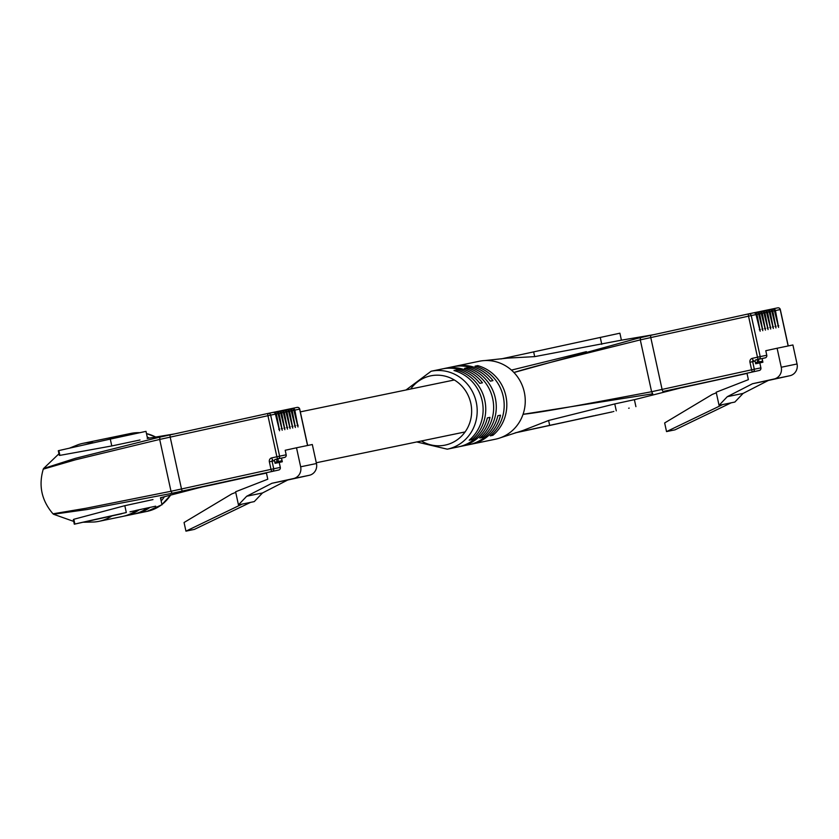 <?xml version="1.0" encoding="UTF-8"?>
<svg xmlns="http://www.w3.org/2000/svg" width="839" height="839" viewBox="0 0 839 839"><rect width="100%" height="100%" fill="white"/><g stroke="black" fill="none" stroke-linecap="round" stroke-linejoin="round"><path stroke-width="1.26" d="M284.463 410.03L286.057 409.694A2.213 2.108 -101.7 0 1 288.585 411.404L292.738 428.047L289.581 411.204A2.213 2.108 -101.7 0 0 287.074 409.484L288.689 409.149A2.213 2.108 -101.7 0 1 291.227 410.858L295.37 427.502L292.213 410.659A2.213 2.108 -101.7 0 0 289.707 408.939L291.332 408.603A2.213 2.108 -101.7 0 0 291.332 408.603A2.213 2.108 -101.7 0 1 293.86 410.313L298.002 426.957L294.846 410.114A2.213 2.108 -101.7 0 0 292.318 408.404L297.09 407.408A2.213 2.108 -101.7 0 0 297.09 407.408L291.542 408.572M281.831 410.575L283.425 410.24A2.213 2.108 -101.7 0 0 283.425 410.24A2.213 2.108 -101.7 0 1 285.952 411.949L290.105 428.593L286.948 411.75A2.213 2.108 -101.7 0 0 284.411 410.04L283.645 410.208M273.923 412.211L275.528 411.876A2.213 2.108 -101.7 0 1 278.055 413.585L282.198 430.229L279.041 413.386A2.213 2.108 -101.7 0 0 276.534 411.666L278.16 411.33A2.213 2.108 -101.7 0 0 278.16 411.33A2.213 2.108 -101.7 0 1 280.687 413.04L284.83 429.683L281.673 412.84A2.213 2.108 -101.7 0 0 279.167 411.12L280.792 410.785A2.213 2.108 -101.7 0 0 280.792 410.785A2.213 2.108 -101.7 0 1 283.32 412.494L287.473 429.138L284.306 412.295A2.213 2.108 -101.7 0 0 281.778 410.586L281.002 410.753M275.423 414.13L270.651 415.116A2.213 2.108 -101.7 0 0 268.144 413.407L272.895 412.421A2.213 2.108 -101.7 0 1 275.423 414.13L279.565 430.774L276.409 413.931A2.213 2.108 -101.7 0 0 273.881 412.222L273.105 412.389M285.197 450.27L286.183 454.801A2.213 2.108 78.3 0 1 284.599 457.412L281.505 458.094L282.313 461.765L279.219 462.446L280.31 467.407A2.213 2.108 78.3 0 1 278.716 470.018L266.372 472.724L267.788 479.205L235.602 491.769L238.454 504.879L246.708 496.237L271.909 483.285L293.514 478.555A9.953 9.481 -101.7 0 0 300.656 466.799L296.513 447.785L285.197 450.27M275.737 411.844L276.513 411.676A2.213 2.108 -101.7 0 1 276.534 411.666L278.181 411.33M278.37 411.299L279.146 411.131A2.213 2.108 -101.7 0 1 279.167 411.12L280.813 410.785M286.277 409.663L287.043 409.495A2.213 2.108 -101.7 0 1 287.074 409.484L288.721 409.149M288.91 409.117L289.686 408.95A2.213 2.108 -101.7 0 1 289.707 408.939L291.353 408.603M211.596 485.005L266.435 472.986L182.629 491.004A2.213 0.671 -102.4 0 1 181.497 488.98A2.213 0.671 77.6 0 0 182.629 491.004L211.596 485.005M58.961 453.773L43.555 468.529L75.29 458.356L155.603 438.168L159.882 437.129L159.693 439.426L170.191 437.129L181.497 488.98L271.007 469.368L269.361 461.807A3.314 3.157 78.3 0 1 271.742 457.884L276.88 456.762L267.935 415.704L170.191 437.129A2.213 0.671 -102.4 0 1 170.38 434.833L170.38 434.833A2.213 0.671 77.6 0 0 170.191 437.129L181.497 488.98L170.999 491.276L159.693 439.426L75.51 459.782L43.261 469.148C38.395 485.75 41.646 500.631 52.993 513.814L85.914 508.277L170.999 491.276L172.131 493.301L201.098 487.302M235.728 492.388L231.732 493.951L184.056 522.508L185.943 531.15L194.365 529.399L250.567 502.372L242.146 504.113L185.943 531.15M250.567 502.372L254.259 501.607L262.502 492.965L287.714 480.013L309.318 475.283A9.953 9.481 -101.7 0 0 316.46 463.527L312.307 444.513L296.513 447.785M246.708 496.237L262.502 492.965M238.454 504.879L242.146 504.113M271.909 483.285L287.714 480.013M277.845 458.849L278.422 461.502L282.051 460.716L281.474 458.104L275.307 459.405A1.101 1.049 -101.7 0 0 274.51 460.705L275.077 463.306L279.219 462.446M139.998 439.982L111.786 445.949L59.894 455.378L59.286 455.283L58.3 450.732L58.845 450.595A163.626 0.545 -12.3 0 1 110.287 439.091L145.996 431.361L147.528 438.398M74.314 524.197L74.87 524.05A163.626 0.545 -12.3 0 1 126.311 512.545L74.314 524.197L73.318 519.645L73.822 519.278L124.812 505.686L152.992 499.583M118.414 436.039A39.8 37.912 78.3 0 1 119.725 435.735A39.8 37.912 78.3 0 1 128.828 435.032M126.29 435.577A39.8 37.912 -101.7 0 0 117.093 436.28L109.196 437.916A39.8 37.912 78.3 0 1 118.719 437.234M107.885 438.22A39.8 37.912 78.3 0 1 109.196 437.916M116.191 437.79A39.8 37.912 -101.7 0 0 106.563 438.461L82.862 443.37A39.8 37.912 78.3 0 1 93.601 442.782M69.364 448.204L77.838 444.796A39.8 37.912 78.3 0 1 82.862 443.37M147.234 437.056A39.8 37.912 78.3 0 1 149.415 438.094M278.716 470.018L170.799 493.563L87.204 509.514L53.476 514.234L73.706 521.407M111.556 516.121A39.8 37.912 78.3 0 1 99.002 521.323A39.8 37.912 78.3 0 1 93.958 522.005A39.8 37.912 78.3 0 1 93.622 522.026M199.158 487.7L160.448 497.758L162.011 504.816M164.454 496.646A39.8 37.912 78.3 0 1 161.161 500.925M160.7 498.796A39.8 37.912 -101.7 0 0 161.665 497.422M138.938 509.955A39.8 37.912 78.3 0 1 125.336 515.87L133.244 514.234A39.8 37.912 -101.7 0 0 147.077 508.151M149.782 507.553A39.8 37.912 78.3 0 1 135.876 513.688A39.8 37.912 78.3 0 1 134.555 513.94M99.002 521.323L122.704 516.415A39.8 37.912 -101.7 0 0 136.212 510.563M125.336 515.87A39.8 37.912 78.3 0 1 124.015 516.121M133.191 511.161L134.985 510.783M113.265 515.639L85.263 521.816L113.265 515.639M109.71 516.404L110.601 516.216M102.431 518.041L102.966 517.936M120.963 513.888L108.116 516.74L121.781 513.741M107.287 516.887L108.116 516.74M129.993 511.832L141.634 509.263L129.993 511.832M135.813 510.469L155.708 506.179L135.813 510.469M111.965 515.891L121.655 513.751L111.965 515.891M767.685 309.927L769.29 309.601A2.213 2.108 -101.7 0 0 769.29 309.601A2.213 2.108 -101.7 0 1 771.817 311.311L775.96 327.944L772.803 311.101A2.213 2.108 -101.7 0 0 770.296 309.392L771.922 309.056A2.213 2.108 -101.7 0 0 771.922 309.056A2.213 2.108 -101.7 0 1 774.449 310.766L778.592 327.399L775.435 310.556A2.213 2.108 -101.7 0 0 772.908 308.846L777.68 307.861A2.213 2.108 -101.7 0 0 777.68 307.861L772.132 309.014M765.053 310.472L766.657 310.147A2.213 2.108 -101.7 0 1 769.185 311.856L773.327 328.489L770.171 311.647A2.213 2.108 -101.7 0 0 767.643 309.937L766.867 310.105M762.42 311.017L764.025 310.692A2.213 2.108 -101.7 0 1 766.552 312.402L770.695 329.035L767.538 312.192A2.213 2.108 -101.7 0 0 765.011 310.482L764.235 310.65M758.97 311.741L761.382 311.238A2.213 2.108 -101.7 0 0 761.382 311.238A2.213 2.108 -101.7 0 1 763.92 312.947L768.063 329.58L764.906 312.737A2.213 2.108 -101.7 0 0 762.378 311.028L761.602 311.196M754.523 312.653L756.117 312.328A2.213 2.108 -101.7 0 1 758.645 314.038L762.798 330.671L759.641 313.828A2.213 2.108 -101.7 0 0 757.135 312.118L758.75 311.783A2.213 2.108 -101.7 0 0 758.75 311.783A2.213 2.108 -101.7 0 1 761.288 313.492L765.43 330.126L762.273 313.283A2.213 2.108 -101.7 0 0 759.746 311.573L761.413 311.227M756.012 314.583L751.241 315.569A2.213 2.108 -101.7 0 0 748.734 313.859L753.485 312.874A2.213 2.108 -101.7 0 1 756.012 314.583L760.165 331.216L756.998 314.373A2.213 2.108 -101.7 0 0 754.471 312.664L753.695 312.832M765.787 350.712L766.773 355.254A2.213 2.108 78.3 0 1 765.189 357.865L762.106 358.547L762.903 362.217L759.819 362.888L760.9 367.86A2.213 2.108 78.3 0 1 759.316 370.471L746.972 373.177L748.378 379.658L716.191 392.212L719.054 405.331L727.298 396.679L752.499 383.738L774.114 378.997A9.953 9.481 -101.7 0 0 781.245 367.251L777.103 348.237L765.787 350.712M756.338 312.286L757.103 312.118A2.213 2.108 -101.7 0 1 757.135 312.118L758.781 311.772M769.499 309.56L770.275 309.392A2.213 2.108 -101.7 0 1 770.296 309.392L771.943 309.046M692.196 385.447A2.213 0.671 -102.4 0 1 692.185 385.447L692.185 385.447A2.213 0.671 77.6 0 0 692.196 385.447L747.025 373.428L663.219 391.446A2.213 0.671 -102.4 0 1 662.086 389.422A2.213 0.671 77.6 0 0 663.219 391.446L692.185 385.447M447.271 449.18L458.461 446.862A39.8 37.912 -101.7 0 0 487.344 417.906L489.976 417.361A39.8 37.912 78.3 0 1 461.093 446.317L469.001 444.68A39.8 37.912 -101.7 0 0 497.873 415.724L500.505 415.179A39.8 37.912 78.3 0 1 471.633 444.135L495.335 439.227A39.8 37.912 -101.7 0 0 500.705 437.675A39.8 37.912 -101.7 0 0 523.054 414.298A39.8 37.912 -101.7 0 0 524.302 392.138A39.8 37.912 -101.7 0 0 513.94 372.516L637.084 338.453L650.97 335.275L640.472 337.582L640.293 339.879L650.781 337.572L662.086 389.422L751.597 369.81L749.951 362.249A3.314 3.157 78.3 0 1 752.331 358.337L757.481 357.204L748.524 316.156L650.781 337.572A2.213 0.671 -102.4 0 1 650.97 335.275L650.97 335.275A2.213 0.671 77.6 0 0 650.781 337.572L662.086 389.422L651.599 391.729L640.293 339.879C593.026 351.782 533.184 366.224 513.94 372.506A39.8 37.912 -101.7 0 0 484.638 360.571A39.8 37.912 -101.7 0 0 479.184 361.273L455.483 366.192A39.8 37.912 78.3 0 1 492.965 380.612L490.333 381.158A39.8 37.912 -101.7 0 0 452.85 366.737L444.953 368.373A39.8 37.912 78.3 0 1 482.435 382.794L479.803 383.339A39.8 37.912 -101.7 0 0 442.321 368.919L431.131 371.237A39.8 37.912 78.3 0 1 476.237 402.091A39.8 37.912 78.3 0 1 447.271 449.18L416.752 441.954M716.328 392.83L712.321 394.393L664.656 422.95L666.533 431.592L674.965 429.851L731.168 402.814L722.736 404.566L666.533 431.592M731.168 402.814L734.849 402.059L743.102 393.407L768.304 380.466L789.908 375.725A9.953 9.481 -101.7 0 0 797.05 363.979L792.907 344.965L777.103 348.237M727.298 396.679L743.102 393.407M719.054 405.331L722.736 404.566M752.499 383.738L768.304 380.466M762.106 358.547L755.897 359.847A1.101 1.049 -101.7 0 0 755.1 361.158L755.666 363.748L759.819 362.888M515.094 432.893L521.009 431.634A163.626 0.545 167.7 0 0 612.323 411.865L515.733 432.704M461.093 446.317A39.8 37.912 78.3 0 1 459.772 446.568M471.633 444.135A39.8 37.912 78.3 0 1 470.312 444.387M505.865 395.956A39.8 37.912 78.3 0 1 492.881 435.305L490.249 435.85A39.8 37.912 -101.7 0 0 503.232 396.501A39.8 37.912 -101.7 0 0 475.052 366.171L477.695 365.626A39.8 37.912 78.3 0 1 505.865 395.956M495.325 398.137A39.8 37.912 78.3 0 1 482.352 437.486L479.719 438.031A39.8 37.912 -101.7 0 0 492.692 398.682A39.8 37.912 -101.7 0 0 464.523 368.352L467.155 367.807A39.8 37.912 78.3 0 1 495.325 398.137M484.795 400.318A39.8 37.912 78.3 0 1 471.812 439.667L469.179 440.213A39.8 37.912 -101.7 0 0 482.163 400.864A39.8 37.912 -101.7 0 0 453.993 370.534L456.626 369.989A39.8 37.912 78.3 0 1 484.795 400.318M759.316 370.471L681.698 387.754M650.917 394.078L523.054 414.298C543.253 412.327 603.755 400.685 651.599 391.729L652.721 393.753L650.907 394.078M500.705 437.675L522.718 430.585L548.601 420.475L614.767 403.926L634.389 399.668L635.91 406.653M586.388 351.656L511.444 370.104M637.084 338.453L638.825 338.002M621.395 340.173L534.684 356.627L507.459 358.127L484.638 360.581M443.642 368.667A39.8 37.912 78.3 0 1 444.953 368.373M454.172 366.486A39.8 37.912 78.3 0 1 455.483 366.192M477.695 365.626L478.01 367.104M492.545 433.763L492.881 435.305M467.155 367.807L467.48 369.286M482.016 435.944L482.352 437.486M456.626 369.989L456.951 371.467M471.476 438.126L471.812 439.667M487.333 417.937L489.976 417.361M497.863 415.756L500.505 415.179M653.896 334.635L621.416 340.173L619.895 333.198L500.988 358.956M555.858 424.031L555.24 424.167M628.663 408.226L629.198 408.111M613.844 411.435L613.319 411.571M575.932 419.678L575.365 419.815M595.606 415.389L596.193 415.263M539.414 427.596L554.201 424.366L539.414 427.596M532.954 428.939L547.091 425.939L532.954 428.939M593.246 415.913L578.302 419.164L593.697 415.798M293.86 410.313L292.213 410.659M291.227 410.858L289.581 411.204M288.585 411.404L286.948 411.75M285.952 411.949L284.306 412.295M283.32 412.494L281.673 412.84M280.687 413.04L279.041 413.386M278.055 413.585L276.409 413.931M272.916 412.421L268.144 413.407A2.213 2.108 -101.7 0 0 268.123 413.407L159.882 437.129L268.123 413.407A2.213 0.671 77.6 0 0 267.935 415.704L270.651 415.116L279.597 456.175L286.183 454.801M307.546 445.499L299.617 409.117L294.846 410.114M293.514 478.555L309.318 475.283M300.656 466.799L316.46 463.527M284.599 457.412L275.307 459.405M271.742 457.884A2.213 0.671 77.6 0 0 272.864 459.908A1.101 1.049 -101.7 0 0 272.077 461.219L274.51 460.705M269.361 461.807L272.077 461.219L273.724 468.781L280.31 467.407M299.617 409.117L299.617 409.128A2.213 2.108 -101.7 0 0 297.111 407.408A2.213 2.213 0 0 1 299.722 409.096L307.651 445.478M272.14 471.392A2.213 2.108 -101.7 0 0 273.724 468.781L271.007 469.368A2.213 0.671 77.6 0 0 272.14 471.392M279.597 456.175L276.88 456.762A2.213 0.671 -102.4 0 0 278.013 458.786A2.213 2.108 -101.7 0 0 279.597 456.175M286.623 427.628L287.609 427.418M283.991 428.173L284.977 427.963M281.359 428.719L282.344 428.509M278.726 429.264L279.712 429.054M289.256 427.082L290.242 426.873M291.888 426.537L292.874 426.327M294.52 425.992L295.506 425.782M297.153 425.446L298.139 425.237M274.846 462.258L277.069 461.796L276.482 459.143M278.915 462.509L278.422 461.502L277.069 461.796A1.101 1.049 -101.7 0 1 276.555 462.992M58.845 450.595L59.894 455.378M73.822 519.278L74.87 524.05M155.729 437.077A39.8 37.912 -101.7 0 0 146.479 433.606M139.631 432.693A39.8 37.912 -101.7 0 0 130.915 433.417L139.673 432.683M161.403 504.963L147.066 511.371A39.8 37.912 -101.7 0 0 161.319 504.984M161.948 504.512A39.8 37.912 -101.7 0 0 170.705 494.916M124.812 505.686L126.311 512.545M110.287 439.091L111.786 445.949M774.449 310.766L772.803 311.101M771.817 311.311L770.171 311.647M769.185 311.856L767.538 312.192M766.552 312.402L764.906 312.737M763.92 312.947L762.273 313.283M761.288 313.492L759.641 313.828M758.645 314.038L756.998 314.373M753.506 312.863L748.734 313.859A2.213 2.108 -101.7 0 0 748.713 313.859L650.97 335.275L748.713 313.859A2.213 0.671 77.6 0 0 748.524 316.156L751.241 315.569L760.197 356.617L766.773 355.254M788.146 345.951L780.207 309.57L775.435 310.556M774.114 378.997L789.908 375.725M781.245 367.251L797.05 363.979M765.189 357.865L755.897 359.847M752.331 358.337A2.213 0.671 77.6 0 0 753.464 360.361A1.101 1.049 -101.7 0 0 752.667 361.661L755.1 361.158M749.951 362.249L752.667 361.661L754.313 369.223L760.9 367.86M780.207 309.57L780.207 309.57A2.213 2.108 -101.7 0 0 777.701 307.85A2.213 2.213 0 0 1 780.312 309.549L788.241 345.93M752.73 371.834A2.213 2.108 -101.7 0 0 754.313 369.223L751.597 369.81A2.213 0.671 77.6 0 0 752.73 371.834M760.197 356.617L757.481 357.204A2.213 0.671 -102.4 0 0 758.603 359.228A2.213 2.108 -101.7 0 0 760.197 356.617M767.213 328.08L768.199 327.86M764.581 328.626L765.567 328.406M761.948 329.171L762.934 328.951M759.316 329.717L760.302 329.496M769.845 327.535L770.831 327.315M772.478 326.99L773.464 326.77M775.121 326.444L776.096 326.224M777.753 325.899L778.739 325.679M758.435 359.302L759.022 361.955L762.641 361.158L762.074 358.547M755.446 362.71L757.659 362.249L757.082 359.595M759.505 362.951L759.022 361.955L757.659 362.249A1.101 1.049 -101.7 0 1 757.156 363.444M421.43 440.989A35.374 33.707 -101.7 0 0 458.146 439.133A35.374 33.707 -101.7 0 0 470.805 403.265A35.374 33.707 -101.7 0 0 444.743 376.05A35.374 33.707 -101.7 0 0 410.67 389.023M534.684 356.627L533.635 351.824M601.773 344.326L600.263 337.393M616.277 410.848L614.767 403.926M549.65 425.279L548.601 420.475M465.089 431.938L316.293 462.761M266.456 473.091L257.405 474.968M454.329 379.973L300.32 411.876M286.078 409.694L284.442 410.03M283.446 410.24L281.799 410.575M275.549 411.876L273.902 412.211M146.479 433.564L155.865 437.056M130.915 433.417L119.725 435.735M174.753 433.878L147.213 438.451M83.512 522.246L93.958 522.005M147.066 511.371L135.876 513.688M43.555 468.529L43.261 469.148M170.852 494.874L161.948 504.554M769.311 309.591L767.664 309.937M766.678 310.136L765.032 310.482M764.046 310.682L762.399 311.028M756.138 312.318L754.502 312.664M680.345 388.027L634.137 399.752M431.131 371.237L405.992 389.988"/></g></svg>
